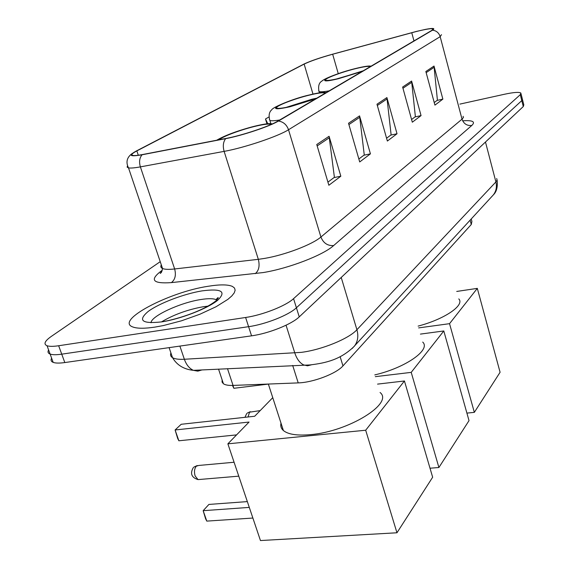 <?xml version="1.0" encoding="UTF-8"?>
<svg xmlns="http://www.w3.org/2000/svg" width="569" height="569" viewBox="0 0 569 569"><rect width="100%" height="100%" fill="white"/><g stroke="black" fill="none" stroke-linecap="round" stroke-linejoin="round"><path stroke-width="0.85" d="M471.239 218.958L471.907 221.441L471.274 224.499L342.958 365.895C336.443 373.605 312.986 382.56 298.213 382.894L233.048 385.419C228.496 385.576 225.281 385.021 223.418 383.762L222.059 382.062L222.13 379.907M51.623 358.143C50.541 360.12 51.061 361.535 53.187 362.382C55.563 363.25 59.439 363.307 64.816 362.56L251.555 335.831C268.532 333.562 291.733 324.28 299.244 316.869L523.281 106.538L523.814 104.824L522.506 99.639M160.23 261.676L51.26 336.443C44.745 341.044 43.336 344.145 47.049 345.746C49.396 346.542 53.266 346.542 58.65 345.746L245.616 317.481C262.615 315.055 285.944 305.845 293.561 298.654L520.294 94.674L521.787 100.613L522.328 98.935L521.787 100.613L296.406 307.779L521.787 100.613L523.281 106.538M245.616 317.481L248.596 326.677C265.581 324.33 288.846 315.084 296.406 307.779C288.846 315.084 265.581 324.33 248.596 326.677L61.736 354.167L248.596 326.677L251.555 335.831M53.187 362.382L50.122 354.074C52.483 354.907 56.359 354.942 61.736 354.167C56.359 354.942 52.483 354.907 50.122 354.074C48.002 353.264 47.497 351.891 48.6 349.942M207.92 286.314C169.164 292.053 114.554 320.632 132.805 326.969C137.108 328.612 144.476 328.654 154.91 327.111L163.267 325.582L181.539 320.788L199.904 314.237L216.014 306.769L227.899 299.351L231.818 295.937L234.243 292.871L235.146 290.218L234.528 288.056L232.437 286.427C227.835 284.429 219.662 284.393 207.92 286.314C169.164 292.053 114.554 320.632 132.805 326.969C137.108 328.612 144.476 328.654 154.91 327.111L163.267 325.582L181.539 320.788L199.904 314.237L216.014 306.769L227.899 299.351L231.818 295.937L234.243 292.871L235.146 290.218L234.528 288.056L232.437 286.427C227.835 284.429 219.662 284.393 207.92 286.314M416.024 31.594C425.448 29.247 431.103 28.315 433.002 28.799L431.885 30.349L277.644 121.218C269.293 126.361 242.238 135.415 226.199 138.395L142.613 154.526C137.904 155.422 134.704 155.735 133.018 155.465C130.749 154.967 132.022 153.452 136.852 150.913L304.145 64.098C310.397 61.089 319.899 57.803 332.666 54.233L416.024 31.594M416.238 31.473L332.808 54.133C320.418 57.583 310.902 60.84 304.259 63.899L136.176 151.07C127.918 155.636 129.881 156.873 142.065 154.782L225.665 138.658C242.109 135.607 269.87 126.311 278.419 121.041L432.504 30.193C435.57 28.208 433.265 27.931 425.576 29.353L416.238 31.473M316.755 144.526L328.854 185.259L340.831 176.212L329.088 136.275L316.755 144.526M327.929 182.144L334.401 177.3L329.088 136.275M334.01 177.592L340.831 176.212M348.527 123.267L359.708 161.952L370.426 153.85L359.558 115.884L348.527 123.267M358.847 158.993L364.267 154.939L359.558 115.884M363.89 155.216L370.426 153.85M425.854 71.509L434.929 105.123L442.867 99.12L434.012 66.054L425.854 71.509M434.232 102.548L437.412 100.165L434.012 66.054M437.07 100.421L442.867 99.12M402.632 87.057L412.319 122.2L421.053 115.607L411.6 81.047L402.632 87.057M411.572 119.511L415.377 116.666L411.6 81.047M415.029 116.93L421.053 115.607M376.984 104.219L387.368 141.048L397.02 133.758L386.906 97.576L376.984 104.219M386.579 138.231L391.116 134.832L386.906 97.576M390.754 135.102L397.02 133.758M520.294 94.674L520.848 93.024C519.049 91.901 513.608 92.306 504.511 94.248L459.873 104.113M268.988 116.972L265.488 118.978L266.968 123.814M265.488 118.978L267.779 123.729M370.042 66.779L369.758 66.552C368.115 66.082 363.591 66.737 356.173 68.522C340.987 72.149 322.346 79.347 325.888 80.286C327.474 80.734 331.876 80.094 339.096 78.38L363.221 70.798M360.412 71.893L336.329 79.027M418.123 326.101C444.624 319.195 465.015 305.155 458.785 298.903M474.34 412.354L449.538 323.669L477.313 288.376L500.087 372.275L474.34 412.354L466.907 413.108M449.538 323.669L418.642 327.9M456.729 291.442L477.313 288.376M324.856 93.408L324.401 92.975C322.559 92.477 317.964 93.096 310.624 94.817C293.881 98.693 272.579 107.157 277.153 108.217C278.931 108.679 283.376 108.089 290.482 106.446L316.798 98.153M316.734 98.174L311.926 99.219L286.065 107.406M374.793 374.9C405.725 367.709 431.124 349.707 422.71 342.083M438.905 467.498L411.216 372.368L443.799 330.966L469.02 420.626L438.905 467.498L430.015 468.223M411.216 372.368L375.32 376.664M420.42 334.103L443.799 330.966M232.927 385.426L233.88 388.293L268.362 384.089M232.444 385.441L233.88 388.293M270.972 124.526L270.467 124.277C268.404 123.779 263.803 124.341 256.662 125.962C242.316 129.206 222.65 136.411 219.214 139.746M281.001 423.165C280.318 426.067 281.114 428.521 283.39 430.541C288.17 434.446 297.21 435.811 310.525 434.631C348.719 431.594 394.04 403.186 380.064 392.503M252.878 518.046L206.789 521.112L205.587 518.75L203.161 510.685L206.789 521.112M396.963 532.776L365.682 430.228L404.438 380.981L432.653 477.227L396.963 532.776L260.46 540.55L227.877 443.834L249.051 422.056L175.103 429.972L178.865 440.783L236.576 434.887M249.293 507.399L203.161 510.685L208.908 504.433L247.337 501.602M178.865 440.783L177.684 438.5L175.103 429.972L181.191 424.282L254.684 416.259L272.757 397.667M365.682 430.228L227.877 443.834M377.553 384.118L404.438 380.981M470.115 220.189L471.274 224.499M227.493 368.655L233.048 385.419M292.686 365.44L298.213 382.894M340.127 356.642L342.958 365.895M170.913 352.929C170.11 354.956 170.65 356.543 172.549 357.695C174.868 359.025 178.808 359.551 184.363 359.259L301.243 352.367C321.798 349.828 348.975 338.69 356.912 329.728L495.905 181.938L497.078 180.032L496.68 178.524M485.478 142.03L495.905 181.938C497.05 186.76 496.218 191.063 493.408 194.826L491.943 196.419M286.051 325.219L294.813 352.993C296.79 358.947 299.721 362.915 303.618 364.9L307.509 365.803L311.307 364.857M299.244 316.869L293.561 298.654M64.816 362.56L58.65 345.746M179.882 346.087L184.363 359.259C186.355 364.807 189.363 368.499 193.389 370.341L309.963 364.942C326.585 362.958 340.959 359.373 354.416 346.158C357.823 341.5 358.655 336.03 356.912 329.728L341.222 277.466M169.1 347.631L172.549 357.695C176.916 365.127 183.865 369.338 193.389 370.341L197.799 371.152L202.08 369.907M497.093 179.968C497.861 186.817 496.63 191.767 493.408 194.826L352.111 348.555M462.654 120.813C472.647 120.116 475.705 121.659 471.822 125.443L333.662 245.552C327.616 245.964 323.363 243.119 320.916 237.024L462.028 119.17L463.415 117.499L463.095 116.289M333.662 245.552C323.277 255.097 288.661 268.468 263.184 272.565L171.376 282.615C152.777 283.881 149.405 279.998 161.262 270.965L162.201 270.311M225.665 138.658C223.197 141.866 222.678 146.112 224.122 151.375L258.333 259.329L264.649 258.397C284.92 255.012 312.395 244.514 320.916 237.024L288.519 129.739C278.291 136.332 244.222 147.819 224.122 151.375L140.379 166.881C134.576 167.94 130.614 168.275 128.509 167.891L127.107 167.13L127.563 165.785M142.065 154.782C139.505 157.869 138.943 161.902 140.379 166.881L174.647 268.966L258.333 259.329C259.933 265.794 258.909 270.581 255.253 273.668M278.419 121.041C283.319 121.766 286.684 124.668 288.519 129.739L440.164 36.665C438.898 32.796 436.345 30.641 432.504 30.193M441.494 34.673L440.164 36.665L462.028 119.17C463.763 123.864 467.028 125.955 471.822 125.443M161.312 264.877C160.38 266.512 160.792 267.729 162.542 268.511C164.797 269.464 168.837 269.621 174.647 268.966C176.241 275.097 175.152 279.649 171.376 282.615M162.058 270.78L161.262 270.965M136.852 150.913L138.303 155.245M411.757 32.718L413.969 40.904M332.666 54.233L338.263 73.65M304.145 64.098L312.978 94.084M377.339 105.464L387.155 98.864M402.959 88.245L411.835 82.277M426.16 72.647L434.225 67.234M348.904 124.583L359.828 117.235M317.168 145.913L329.387 137.698M371.038 66.196C369.381 65.663 364.58 66.345 356.635 68.259C330.02 74.582 310.212 85.627 338.605 78.664L362.204 71.402M329.231 90.827C323.782 91.794 320.383 92.036 319.024 91.531L318.676 90.528M326.023 92.719C324.565 91.936 319.607 92.534 311.165 94.504C296.876 98.124 285.766 101.936 277.821 105.955C272.558 109.383 276.584 109.661 289.898 106.78L315.596 98.864M279.742 119.981C274.671 120.806 271.377 120.977 269.877 120.486L269.357 119.099M260.182 410.605L249.549 412.184L248.027 416.985M272.252 123.957C270.446 123.196 265.467 123.743 257.302 125.593C242.394 128.964 221.974 136.404 217.963 139.988M234.087 462.248L198.88 465.442L196.305 466.182C194.392 468.643 194.001 471.907 195.131 475.976L198.048 479.603L199.897 479.447M217.18 299.678L216.213 299.628M207.97 306.143L203.275 306.734C187.592 309.6 173.652 314.664 161.454 321.926M216.825 300.048L216.177 299.685C213.29 298.419 208.19 298.369 200.878 299.522C180.473 302.544 151.013 316.108 151.027 322.765M161.696 321.883C180.629 319.024 207.472 308.611 217.643 300.304C226.754 291.456 221.526 288.319 201.967 290.894C183.887 293.86 159.242 303.22 148.196 311.435C137.499 320.539 142.001 324.024 161.696 321.883M218.197 298.241L217.287 298.184M218.532 369.096L223.418 383.762M433.002 28.799L433.151 29.375M132.257 153.452C126.887 157.314 125.635 162.122 128.509 167.891L162.542 268.511C162.009 271.114 161.482 272.558 160.963 272.836C159.697 273.966 159.967 273.525 161.767 271.505M521.019 93.714L522.328 98.935M47.049 345.746L50.122 354.074M359.9 67.498L357.396 68.074C342.865 71.502 325.162 77.946 321.826 81.125C318.946 82.811 318.007 86.282 319.024 91.531L319.401 92.825M270.823 123.594L269.877 120.486C268.454 115.592 269.101 112.008 271.804 109.725C272.366 107.577 291.961 98.97 308.846 95.073M324.572 93.572L324.401 92.975M250.253 411.679L247.174 413.144M246.64 413.656L244.976 417.319M283.39 430.541L268.355 384.054M270.595 124.696L270.467 124.277M249.891 127.477C235.552 131.467 224.485 135.714 216.689 140.23M197.208 465.534L193.801 467.149M238.767 476.161L198.048 479.603C191.533 477.555 189.932 473.586 193.254 467.682M216.426 300.425L216.177 299.685L216.789 298.746C218.88 296.662 218.624 297.345 216.021 300.788C206.362 308.54 185.892 317.018 164.391 321.435"/></g></svg>
